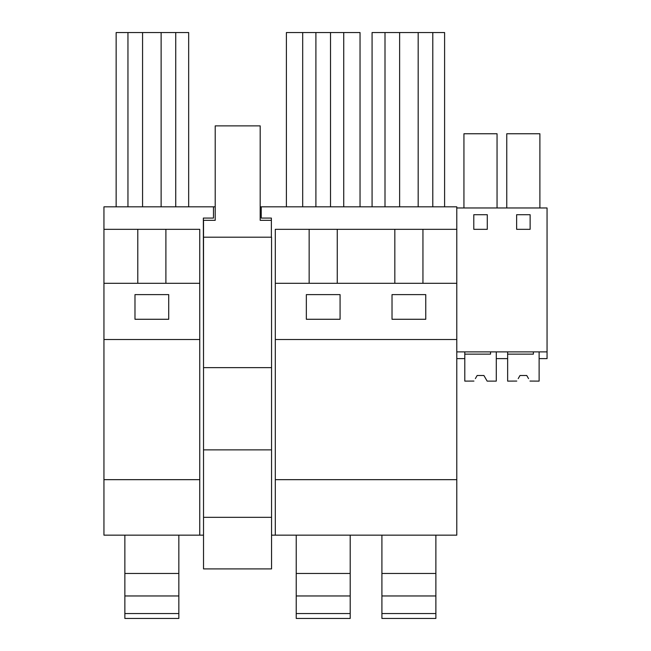 <?xml version="1.0" encoding="UTF-8"?>
<svg xmlns="http://www.w3.org/2000/svg" width="651" height="651" viewBox="0 0 651 651"><rect width="100%" height="100%" fill="white"/><g stroke="black" fill="none" stroke-linecap="round" stroke-linejoin="round"><path stroke-width="0.98" d="M137.792 229.323L103.948 229.323L103.948 479.665L199.751 479.665L199.751 229.323L137.792 229.323L137.792 283.299M165.899 283.299L165.899 229.323M188.668 206.831L188.668 32.55L116.147 32.55L116.147 206.831M127.954 206.831L127.954 32.55M175.737 206.831L175.737 32.55M161.123 206.831L161.123 32.55M142.569 206.831L142.569 32.55M134.985 319.275L134.985 294.61L168.715 294.61L168.715 319.275L134.985 319.275M103.948 229.323L103.948 206.831L213.471 206.831L213.471 218.077L203.348 218.077L203.519 366.505M203.519 535.163L103.948 535.163L103.948 479.665M260.188 206.831L456.79 206.831L456.79 207.962L547.052 207.962L547.052 358.628L539.126 358.628L539.126 351.882L539.126 381.12L529.963 381.071M215.212 206.831L213.471 206.831M261.254 206.831L261.254 218.077L271.377 218.077L271.377 237.192M271.548 535.163L456.79 535.163L456.79 479.665L275.308 479.665L275.308 535.163M103.948 283.299L199.751 283.299M103.948 339.513L199.751 339.513M199.751 535.163L199.751 479.665M337.259 283.299L337.259 229.323L456.79 229.323L456.79 207.962M275.308 283.299L456.79 283.299L456.79 339.513L275.308 339.513L275.308 229.323L337.259 229.323M394.832 283.299L394.832 229.323M392.024 319.275L392.024 294.61L425.762 294.61L425.762 319.275L392.024 319.275M306.344 319.275L340.074 319.275L340.074 294.61L306.344 294.61L306.344 319.275M422.947 283.299L422.947 229.323M456.79 283.299L456.79 229.323M444.6 206.831L444.6 32.55L372.071 32.55L372.071 206.831M418.17 206.831L418.17 32.55M399.624 206.831L399.624 32.55M385.001 206.831L385.001 32.55M432.793 206.831L432.793 32.55M456.79 339.513L456.79 479.665M275.308 339.513L275.308 479.665M309.152 283.299L309.152 229.323M360.036 206.831L360.036 32.55L286.391 32.55L286.391 206.831M315.906 206.831L315.906 32.55M302.691 206.831L302.691 32.55M343.736 206.831L343.736 32.55M330.521 206.831L330.521 32.55M475.637 378.133L477.159 375.497L483.905 375.497L487.151 381.12L496.282 381.12L496.282 351.882L496.282 358.628L507.642 358.628L507.642 351.882M501.921 358.628L507.642 358.628M506.771 207.962L506.771 133.748L539.891 133.748L539.891 207.962M516.634 229.323L530.126 229.323L530.126 214.708L516.634 214.708L516.634 229.323M456.79 351.882L547.052 351.882M473.79 214.708L473.79 229.323L487.29 229.323L487.29 214.708L473.79 214.708M463.935 207.962L463.935 133.748L497.047 133.748L497.047 207.962M456.79 358.628L464.798 358.628L464.798 351.882M271.548 367.628L271.548 237.192L203.519 237.192L203.519 568.901L271.548 568.901L271.548 367.628L203.519 367.628M271.377 220.331L260.188 220.331L260.188 125.879L215.212 125.879L215.212 220.331L203.519 220.331L203.519 237.192M203.519 449.865L271.548 449.865M203.519 517.333L271.548 517.333M124.862 613.559L178.838 613.559L178.838 618.45L124.862 618.45L124.862 573.474L178.838 573.474L178.838 535.163M124.862 573.474L124.862 535.163M178.838 613.559L178.838 573.474M124.862 595.958L178.838 595.958M296.229 613.559L350.197 613.559L350.197 618.45L296.229 618.45L296.229 573.474L350.197 573.474L350.197 535.163M296.229 573.474L296.229 535.163M350.197 613.559L350.197 573.474M296.229 595.958L350.197 595.958M381.909 613.559L435.877 613.559L435.877 618.45L381.909 618.45L381.909 573.474L435.877 573.474L435.877 535.163M381.909 573.474L381.909 535.163M435.877 613.559L435.877 573.474M381.909 595.958L435.877 595.958M490.545 351.882L490.545 354.136L464.798 354.136L464.798 381.12L473.944 381.071M485.703 378.597L487.127 381.071M485.434 378.133L483.905 375.497L477.159 375.497L483.905 375.497L477.159 375.497L475.368 378.597M518.481 378.133L520.003 375.497L526.749 375.497L528.539 378.597M533.381 351.882L533.381 354.136L507.642 354.136L507.642 381.12L516.788 381.071M528.27 378.133L526.749 375.497L520.003 375.497L526.749 375.497L520.003 375.497L518.212 378.597"/></g></svg>
